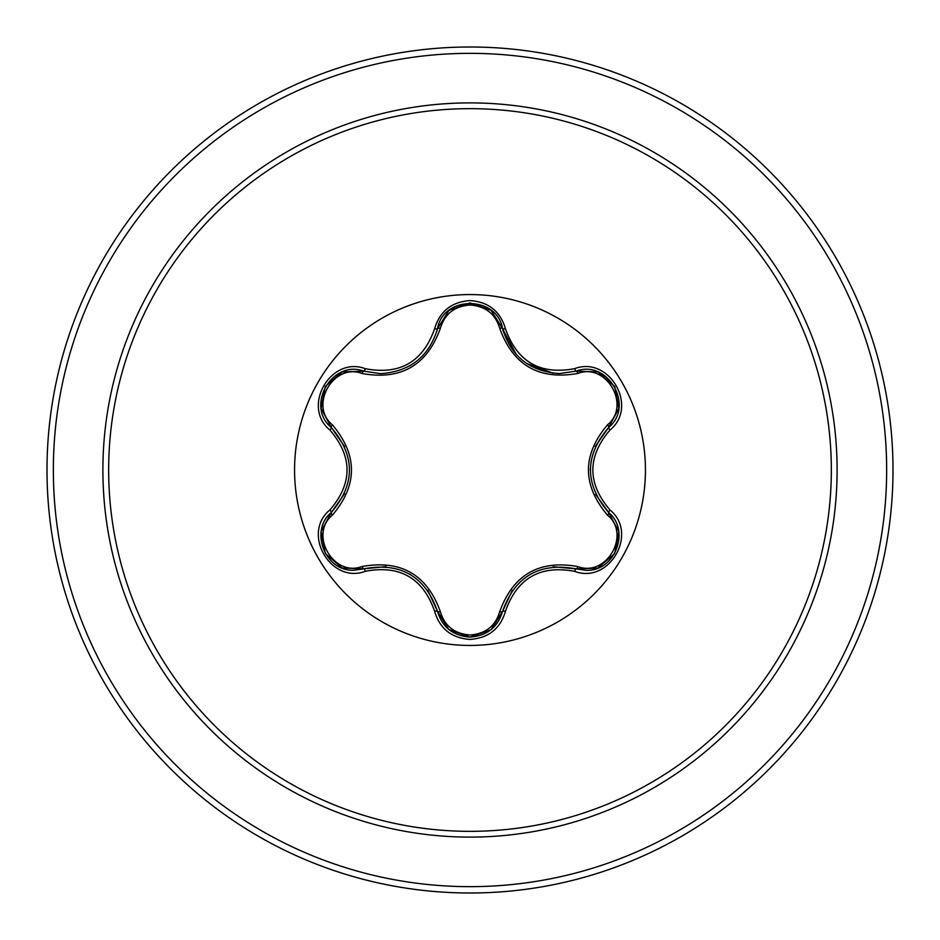 <?xml version="1.0" encoding="UTF-8"?>
<svg xmlns="http://www.w3.org/2000/svg" width="940" height="940" viewBox="0 0 940 940"><rect width="100%" height="100%" fill="white"/><g stroke="black" fill="none" stroke-linecap="round" stroke-linejoin="round"><path stroke-width="1.41" d="M470 645.439A175.439 175.439 0 0 1 294.561 470A175.439 175.439 0 0 1 470 294.561A175.439 175.439 0 0 1 645.439 470A175.439 175.439 0 0 1 470 645.439M574.681 571.356C540.148 564.87 517.059 578.206 505.438 611.329C500.291 628.743 488.471 638.107 470 639.435C451.541 638.072 439.744 628.695 434.632 611.294C422.977 578.088 399.876 564.752 365.319 571.285C330.739 584.457 301.223 533.297 329.881 509.974C352.759 483.313 352.759 456.664 329.881 430.027C301.211 406.632 330.81 355.531 365.319 368.715C399.899 375.236 423 361.888 434.632 328.706C439.755 311.305 451.541 301.928 470 300.565C488.483 301.893 500.291 311.257 505.438 328.671C517.094 361.818 540.171 375.142 574.681 368.645C609.273 355.508 638.73 406.691 610.048 429.98C587.124 456.676 587.124 483.348 610.048 510.021C638.754 533.38 609.214 584.515 574.681 571.356A3.173 0.729 -73.4 0 1 576.173 568.888L553.096 566.785M362.1 373.509A3.173 0.999 106.7 0 1 363.815 371.183L380.606 373.65L363.815 371.183C332.255 359.174 305.089 406.08 331.279 427.488A3.173 0.987 133.4 0 1 332.419 424.845C357.788 455.007 357.788 485.111 332.419 515.155C308.684 534.425 333.618 577.477 362.1 566.491C400.957 559.57 427.054 574.634 440.378 611.693C444.62 626.016 454.49 633.783 470 634.993C485.534 633.818 495.427 626.064 499.68 611.729C513.123 574.669 539.196 559.617 577.9 566.573C606.453 577.489 631.269 534.366 607.522 515.202C582.095 485.005 582.095 454.866 607.522 424.798C631.28 405.551 606.382 362.488 577.9 373.427C539.09 380.324 513.017 365.272 499.68 328.272C495.427 313.937 485.534 306.181 470 305.007C454.49 306.217 444.608 313.984 440.378 328.307C426.948 365.425 400.851 380.488 362.1 373.509C333.547 362.546 308.696 405.645 332.419 424.845M577.9 373.427A3.173 0.987 73.4 0 0 576.173 371.112L559.441 373.556C530.031 371.547 511.066 356.565 502.548 328.601C497.143 295.266 442.928 295.254 437.523 328.636C429.075 356.601 410.099 371.606 380.606 373.65M344.757 446.712L331.279 427.488C355.449 455.818 355.449 484.159 331.279 512.512C309.119 530.701 325.146 572.025 354.227 570.216L363.815 568.817C400.487 562.003 425.056 576.185 437.523 611.364C442.235 627.262 453.068 635.84 470.035 637.085C486.979 635.851 497.824 627.286 502.548 611.4C514.991 576.302 539.537 562.132 576.173 568.888L585.738 570.286C614.807 572.107 630.869 530.748 608.662 512.547C584.433 484.194 584.433 455.829 608.662 427.453L595.243 446.465M470 108.664A361.336 361.336 0 0 1 831.336 470A361.336 361.336 0 0 1 470 831.336A361.336 361.336 0 0 1 108.664 470A361.336 361.336 0 0 1 470 108.664M470 47A423 423 0 0 1 893 470A423 423 0 0 1 470 893A423 423 0 0 1 47 470A423 423 0 0 1 470 47A423 423 0 0 0 47 470A423 423 0 0 0 470 893M329.881 509.974A3.173 0.729 46.6 0 1 331.279 512.512A3.173 0.987 -133.4 0 0 332.419 515.155M386.082 566.609L363.815 568.817A3.173 0.999 73.3 0 1 362.1 566.491M434.632 611.294A3.173 0.74 -13.3 0 1 437.523 611.364L427.759 590.226M448.756 629.436L437.523 611.364A3.173 0.999 166.7 0 0 440.378 611.693M490.868 629.788L470 637.085L448.897 629.553M512.359 590.238L502.548 611.4A3.173 0.987 13.4 0 1 499.68 611.729M597.452 568.16L576.173 568.888A3.173 0.987 106.6 0 0 577.9 566.573M607.522 515.202A3.173 0.999 133.3 0 0 608.662 512.547A3.173 0.74 -46.7 0 1 610.048 510.021M607.522 424.798A3.173 0.999 -133.3 0 1 608.662 427.453C634.852 406.127 607.816 359.139 576.173 371.112A3.173 0.729 -106.6 0 1 574.681 368.645M595.619 494.37L608.662 512.547L618.72 531.452M499.68 328.272A3.173 0.987 166.6 0 1 502.548 328.601A3.173 0.729 -13.4 0 0 505.438 328.671M559.441 373.556L576.173 371.112L597.57 371.887M440.378 328.307A3.173 0.999 13.3 0 0 437.523 328.636A3.173 0.74 -166.7 0 1 434.632 328.706M321.257 531.3L331.279 512.512L344.639 493.571M365.319 571.285A3.173 0.74 -106.7 0 0 363.815 568.817L342.419 568.066M505.438 611.329A3.173 0.729 -166.6 0 0 502.548 611.4L491.185 629.542M618.696 408.677L608.662 427.453A3.173 0.74 46.7 0 0 610.048 429.98M342.548 371.887L363.815 371.183A3.173 0.74 -73.3 0 0 365.319 368.715M329.881 430.027A3.173 0.729 -46.6 0 0 331.279 427.488L321.245 408.571M470 837.105A367.105 367.105 0 0 1 102.895 470A367.105 367.105 0 0 1 470 102.895A367.105 367.105 0 0 1 837.105 470A367.105 367.105 0 0 1 470 837.105M470 53.345A416.655 416.655 0 0 1 886.655 470A416.655 416.655 0 0 1 470 886.655A416.655 416.655 0 0 1 53.345 470A416.655 416.655 0 0 1 470 53.345M409.863 574.199L410.757 574.716M590.297 469.977L590.308 468.943M552.932 373.192L526.341 363.287M516.342 354.591L502.548 328.601L503.394 331.738M413.412 363.58L409.805 365.848M342.043 567.924L325.275 553.507L321.186 531.793M470 637.085L449.156 629.753M618.779 531.852L614.678 553.578L597.922 567.983M597.946 372.029L614.701 386.457L618.779 408.172M449.179 310.224L470.035 302.915L490.892 310.224M491.279 310.541L502.548 328.601M436.736 331.573L437.523 328.636L448.862 310.482M321.174 408.183L325.299 386.457L342.066 372.064"/></g></svg>
